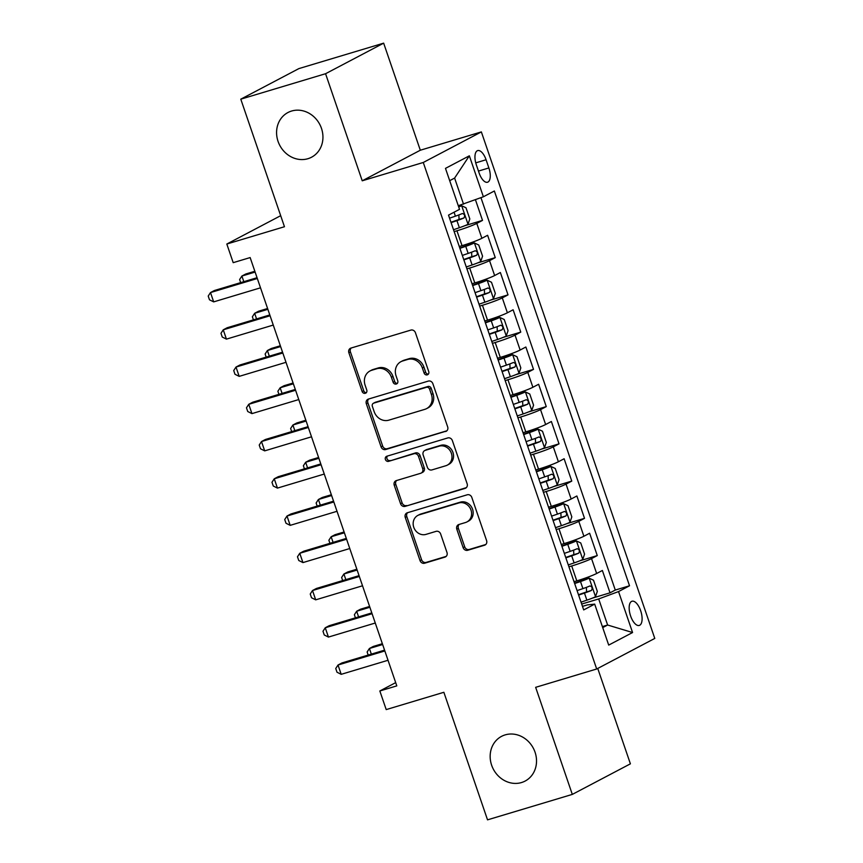 <?xml version="1.0" encoding="UTF-8"?>
<svg xmlns="http://www.w3.org/2000/svg" width="863" height="863" viewBox="0 0 863 863"><rect width="100%" height="100%" fill="white"/><g stroke="black" fill="none" stroke-linecap="round" stroke-linejoin="round"><path stroke-width="1.29" d="M427.282 374.855A2.708 2.427 -117.8 0 0 428.738 371.597L415.437 332.751A3.873 3.463 -117.8 0 0 410.853 330.098L350.939 348.08A3.873 3.463 -117.8 0 0 348.868 352.74L362.158 391.575A2.708 2.427 -117.8 0 0 366.818 390.184L365.103 385.157A12.406 11.079 -117.8 0 1 369.979 370.982A12.406 11.079 -117.8 0 1 371.748 370.259L376.743 368.76A12.406 11.079 -117.8 0 1 391.403 377.26L393.118 382.287A2.708 2.427 -117.8 0 0 397.778 380.885L396.063 375.858A12.406 11.079 -117.8 0 1 400.928 361.683A12.406 11.079 -117.8 0 1 402.708 360.961L407.692 359.461A12.406 11.079 -117.8 0 1 422.352 367.962L424.078 372.989A2.708 2.427 -117.8 0 0 427.282 374.855M505.189 734.877A25.275 22.578 -117.8 0 0 501.576 736.344A25.275 22.578 -117.8 0 0 492.428 767.261A25.275 22.578 -117.8 0 0 521.511 782.547A25.275 22.578 -117.8 0 0 525.114 781.069A25.275 22.578 -117.8 0 0 534.262 750.163A25.275 22.578 -117.8 0 0 505.189 734.877M291.597 111.036A25.275 22.578 -117.8 0 0 287.983 112.503A25.275 22.578 -117.8 0 0 278.846 143.42A25.275 22.578 -117.8 0 0 307.918 158.706A25.275 22.578 -117.8 0 0 311.532 157.228A25.275 22.578 -117.8 0 0 320.68 126.322A25.275 22.578 -117.8 0 0 291.597 111.036M640.659 610.702A12.632 5.588 73.3 0 0 631.996 601.241A12.632 5.588 73.3 0 0 630.605 615.988A12.632 5.588 73.3 0 0 639.267 625.438A12.632 5.588 73.3 0 0 640.659 610.702M463.129 547.627A3.873 3.463 -117.8 0 0 467.703 550.281L484.521 545.233A3.873 3.463 -117.8 0 0 486.592 540.583L471.824 497.444A3.873 3.463 -117.8 0 0 467.239 494.79L407.325 512.773A3.873 3.463 -117.8 0 0 405.254 517.422L420.022 560.562A3.873 3.463 -117.8 0 0 424.596 563.226L444.909 557.131A3.873 3.463 -117.8 0 0 446.98 552.471L440.659 534.014A3.873 3.463 -117.8 0 0 436.085 531.349L426.009 534.38A10.367 9.266 -117.8 0 1 414.078 528.102A10.367 9.266 -117.8 0 1 417.832 515.427A10.367 9.266 -117.8 0 1 419.31 514.823L458.76 502.978A10.367 9.266 -117.8 0 1 470.691 509.256A10.367 9.266 -117.8 0 1 466.937 521.932A10.367 9.266 -117.8 0 1 465.459 522.536L458.879 524.51A3.873 3.463 -117.8 0 0 456.807 529.17L463.129 547.627L464.693 546.797A3.873 3.463 -117.8 0 0 469.278 549.461L485.772 544.51M325.567 73.722L362.233 180.799L420.313 150.227L383.657 43.15L325.567 73.722L240.788 99.169L284.466 226.732L226.818 244.035L233.193 262.665L250.151 257.573L396.797 685.88L379.839 690.972L386.214 709.591L443.862 692.288L487.53 819.85L572.309 794.402L630.4 763.831L597.746 668.447M362.233 180.799L423.269 162.481L596.689 668.998L535.653 687.326L572.309 794.402M445.588 431.543A3.873 3.463 -117.8 0 0 447.67 426.894L432.892 383.755A3.873 3.463 -117.8 0 0 428.318 381.09L368.404 399.084A3.873 3.463 -117.8 0 0 366.322 403.733L381.09 446.872A3.873 3.463 -117.8 0 0 385.675 449.526L446.646 430.993M452.363 440.594L467.131 483.733A3.873 3.463 -117.8 0 1 465.049 488.393L405.135 506.376A3.873 3.463 -117.8 0 1 400.561 503.722L394.24 485.254A3.873 3.463 -117.8 0 1 396.311 480.605L420.615 473.312A3.873 3.463 -117.8 0 0 422.687 468.652L418.501 456.408A3.873 3.463 -117.8 0 0 413.916 453.755L388.62 461.338A2.708 2.427 -117.8 0 1 386.861 456.225L447.778 437.94A3.873 3.463 -117.8 0 1 452.363 440.594M240.788 99.169L298.878 68.598L383.657 43.15M592.406 598.113L610.033 592.827L602.374 570.475L596.646 573.496L591.543 558.598A15.793 1.219 161.1 0 1 571.705 565.977L568.933 566.808M579.656 560.874L597.272 555.578L589.623 533.237L583.895 536.257L578.793 521.349A15.793 1.219 161.1 0 1 558.954 528.728L556.182 529.558M566.905 523.625L584.521 518.339L576.872 495.988L571.144 499.008L566.042 484.111A15.793 1.219 161.1 0 1 546.203 491.489L543.431 492.32M554.154 486.387L571.77 481.09L564.122 458.749L558.393 461.759L553.291 446.861A15.793 1.219 161.1 0 1 533.453 454.24L530.68 455.071M541.403 449.138L559.019 443.852L551.371 421.5L545.643 424.52L540.54 409.623A15.793 1.219 161.1 0 1 520.691 417.002L517.929 417.832M528.652 411.899L546.268 406.602L538.62 384.262L532.892 387.271L527.789 372.374A15.793 1.219 161.1 0 1 507.94 379.752L505.168 380.583M515.901 374.65L533.517 369.364L525.869 347.012L520.141 350.033L515.038 335.135A15.793 1.219 161.1 0 1 495.189 342.514L492.417 343.345M503.151 337.401L520.767 332.115L513.118 309.774L507.39 312.784L502.288 297.886A15.793 1.219 161.1 0 1 482.439 305.265L479.666 306.095M490.4 300.162L508.016 294.876L500.367 272.525L494.639 275.545L489.537 260.648A15.793 1.219 161.1 0 1 469.688 268.026L466.915 268.857M477.649 262.913L495.265 257.627L487.617 235.286L481.878 238.296A15.793 1.219 161.1 0 1 462.039 245.675L459.267 246.505M596.646 573.496A15.793 1.219 -18.9 0 1 576.808 580.875L574.035 581.705M583.895 536.257A15.793 1.219 -18.9 0 1 564.046 543.625L561.284 544.456M571.144 499.008A15.793 1.219 -18.9 0 1 551.295 506.387L548.523 507.217M558.393 461.759A15.793 1.219 -18.9 0 1 538.544 469.138L535.772 469.968M545.643 424.52A15.793 1.219 -18.9 0 1 525.794 431.899L523.021 432.73M532.892 387.271A15.793 1.219 -18.9 0 1 513.043 394.65L510.27 395.481M520.141 350.033A15.793 1.219 -18.9 0 1 500.292 357.411L497.52 358.242M507.39 312.784A15.793 1.219 -18.9 0 1 487.541 320.162L484.769 320.993M494.639 275.545A15.793 1.219 -18.9 0 1 474.79 282.924L472.018 283.754M476.344 164.876L479.148 173.064A12.244 5.415 73.3 0 0 487.53 182.233A12.244 5.415 73.3 0 0 488.879 167.951L486.074 159.752A12.244 5.415 73.3 0 0 477.692 150.594A12.244 5.415 73.3 0 0 476.344 164.876M423.269 162.481L481.36 131.91L654.78 638.426L596.689 668.998M610.033 592.827L615.287 590.055L629.526 585.783L494.359 190.993L483.377 196.775L458.275 205.728M629.526 585.783L618.544 591.565L632.568 632.536L608.706 645.093L594.683 604.132L583.69 609.914L448.523 215.124L459.515 209.342L445.481 168.371L469.343 155.815L483.377 196.775M464.898 225.674L482.514 220.389L476.786 223.398A15.793 1.219 161.1 0 1 456.937 230.777L454.165 231.608M495.265 257.627L489.537 260.648M508.016 294.876L502.288 297.886M520.767 332.115L515.038 335.135M533.517 369.364L527.789 372.374M546.268 406.602L540.54 409.623M559.019 443.852L553.291 446.861M571.77 481.09L566.042 484.111M584.521 518.339L578.793 521.349M597.272 555.578L591.543 558.598M615.287 590.055L480.95 197.681M482.514 220.389L475.437 199.731M602.374 626.592L607.628 625.017L598.695 598.944L581.684 604.057M463.528 204.153L454.607 178.08L449.699 180.669M420.313 150.227L481.36 131.91M395.675 682.633L379.839 690.972M280.68 215.685L226.818 244.035M602.719 627.595L607.628 625.017L632.568 632.536M582.471 606.376L587.39 604.898L594.683 604.132M598.695 598.944L618.544 591.565M454.607 178.08L469.343 155.815M428.361 374.111A2.708 2.427 -117.8 0 1 425.642 372.169L423.927 367.142A12.406 11.079 -117.8 0 0 409.267 358.641L407.692 359.461M400.928 361.683L402.503 360.863A12.406 11.079 -117.8 0 1 404.272 360.141L409.267 358.641M369.979 370.982L371.543 370.151A12.406 11.079 -117.8 0 1 373.323 369.429L378.307 367.929A12.406 11.079 -117.8 0 1 392.967 376.43L394.693 381.457A2.708 2.427 -117.8 0 0 397.411 383.409M351.252 347.983A3.873 3.463 -117.8 0 0 350.432 351.91L363.733 390.756A2.708 2.427 -117.8 0 0 366.451 392.697M368.717 398.986A3.873 3.463 -117.8 0 0 367.897 402.902L382.665 446.042A3.873 3.463 -117.8 0 0 387.239 448.706L446.84 430.81M429.612 389.17A2.708 2.427 -117.8 0 0 426.408 387.314L373.819 403.097A2.708 2.427 -117.8 0 0 372.363 406.354L374.175 411.662A12.406 11.079 -117.8 0 0 388.835 420.162L424.779 409.364A12.406 11.079 -117.8 0 0 426.549 408.641A12.406 11.079 -117.8 0 0 431.424 394.467L429.612 389.17L431.187 388.339A2.708 2.427 -117.8 0 0 427.972 386.484L426.408 387.314M373.431 403.258L374.995 402.428A2.708 2.427 -117.8 0 1 375.383 402.266L427.972 386.484M426.549 408.641L428.124 407.821A12.406 11.079 -117.8 0 0 432.999 393.647L431.424 394.467M431.187 388.339L432.999 393.647M466.311 487.66L405.135 506.376M396.624 480.508A3.873 3.463 -117.8 0 0 395.804 484.434L402.126 502.892A3.873 3.463 -117.8 0 0 406.71 505.545M421.166 473.086L422.741 472.255A3.873 3.463 -117.8 0 0 424.262 467.832L420.065 455.578A3.873 3.463 -117.8 0 0 415.481 452.924L388.62 461.338M387.411 456.063A2.708 2.427 -117.8 0 0 390.184 460.518M445.826 465.74A10.367 9.266 -117.8 0 0 447.304 465.135A10.367 9.266 -117.8 0 0 451.058 452.449A10.367 9.266 -117.8 0 0 439.127 446.182L425.232 450.357A3.873 3.463 -117.8 0 0 423.161 455.006L427.347 467.25A3.873 3.463 -117.8 0 0 431.932 469.914L445.826 465.74M447.304 465.135L448.879 464.305A10.367 9.266 -117.8 0 0 452.633 451.629A10.367 9.266 -117.8 0 0 440.702 445.351L439.127 446.182M424.682 450.583L426.246 449.752A3.873 3.463 -117.8 0 1 426.807 449.526L440.702 445.351M459.192 524.413A3.873 3.463 -117.8 0 0 458.372 528.339L464.693 546.797M466.937 521.932L468.512 521.101A10.367 9.266 -117.8 0 0 472.255 508.426A10.367 9.266 -117.8 0 0 460.324 502.147L458.76 502.978M417.832 515.427L419.407 514.596A10.367 9.266 -117.8 0 1 420.885 513.992L460.324 502.147M407.638 512.676A3.873 3.463 -117.8 0 0 406.818 516.603L421.586 559.742A3.873 3.463 -117.8 0 0 426.171 562.396L446.16 556.398M453.517 229.72L459.364 227.724A10.464 0.809 161.1 0 0 467.951 224.315L469.817 218.943L465.988 207.767L461.576 205.696A10.464 0.809 161.1 0 1 458.706 206.98M461.576 205.696L458.577 206.591M254.844 271.273L245.815 273.981L241.888 276.041L243.819 281.683M451.101 222.643L456.937 220.648A10.464 0.809 -18.9 0 0 463.927 217.983C465.189 215.696 464.672 214.207 462.395 213.517A10.464 0.809 161.1 0 1 455.405 216.171L449.569 218.177M458.868 214.93L459.051 219.45L450.971 222.266M255.114 272.072L241.888 276.041L239.623 279.536L240.669 282.622M257.045 277.713L214.423 290.507L210.496 292.568L257.314 278.512M213.679 301.877L209.493 299.795L208.22 296.063L210.496 292.568L213.679 301.877L260.507 287.821M466.268 266.969L472.115 264.963A10.464 0.809 161.1 0 0 480.702 261.565L482.568 256.182L478.738 245.016L474.326 242.945A10.464 0.809 161.1 0 1 465.74 246.343L459.893 248.339M474.326 242.945L459.763 247.972M267.595 308.512L258.566 311.219L254.65 313.291L256.57 318.922M463.852 259.892L469.688 257.886A10.464 0.809 -18.9 0 0 476.678 255.232C477.94 252.945 477.422 251.446 475.146 250.766A10.464 0.809 161.1 0 1 468.156 253.42L462.32 255.416M471.619 252.179L471.802 256.699L463.722 259.515M267.864 309.321L254.65 313.291L252.374 316.786L253.431 319.871M479.019 304.208L484.866 302.212A10.464 0.809 161.1 0 0 493.453 298.803L495.319 293.431L491.489 282.255L487.077 280.184A10.464 0.809 161.1 0 1 478.49 283.582L472.644 285.588M487.077 280.184L472.514 285.211M280.346 345.761L271.316 348.469L267.401 350.529L269.321 356.171M476.603 297.131L482.439 295.135A10.464 0.809 -18.9 0 0 489.429 292.471C490.691 290.184 490.173 288.695 487.908 288.005A10.464 0.809 161.1 0 1 480.907 290.658L475.071 292.665M484.37 289.418L484.553 293.938L476.473 296.753M280.615 346.559L267.401 350.529L265.124 354.024L266.182 357.109M491.77 341.457L497.617 339.45A10.464 0.809 161.1 0 0 506.203 336.052L508.07 330.669L504.24 319.504L499.828 317.433A10.464 0.809 161.1 0 1 491.241 320.831L485.394 322.838M499.828 317.433L485.276 322.46M293.096 382.999L284.067 385.707L280.151 387.778L282.082 393.409M489.353 334.38L495.189 332.374A10.464 0.809 -18.9 0 0 502.18 329.72C503.442 327.433 502.935 325.934 500.659 325.254A10.464 0.809 161.1 0 1 493.658 327.908L487.822 329.903M497.12 326.667L497.304 331.187L489.224 334.003M293.366 383.808L280.151 387.778L277.875 391.273L278.932 394.359M504.531 378.695L510.367 376.7A10.464 0.809 161.1 0 0 518.954 373.291L520.821 367.918L516.991 356.743L512.579 354.671A10.464 0.809 161.1 0 1 503.992 358.069L498.145 360.076M512.579 354.671L498.027 359.698M305.847 420.249L296.829 422.956L292.902 425.017L294.833 430.659M502.104 371.619L507.94 369.623A10.464 0.809 -18.9 0 0 514.941 366.969C516.193 364.671 515.686 363.183 513.409 362.492A10.464 0.809 161.1 0 1 506.408 365.146L500.572 367.153M509.871 363.916L510.055 368.425L501.975 371.252M306.117 421.047L292.902 425.017L290.626 428.512L291.683 431.597M269.795 314.952L227.174 327.746L223.247 329.817L270.076 315.761M226.43 339.127L222.244 337.034L220.971 333.312L223.247 329.817L226.43 339.127L273.258 325.071M282.546 352.201L239.925 364.995L235.998 367.055L282.827 352.999M239.191 376.365L234.995 374.283L233.722 370.551L235.998 367.055L239.191 376.365L286.009 362.32M295.297 389.44L252.676 402.234L248.749 404.305L295.578 390.249M251.942 413.614L247.746 411.522L246.473 407.8L248.749 404.305L251.942 413.614L298.76 399.558M308.048 426.689L265.426 439.483L261.5 441.543L308.328 427.487M264.693 450.864L260.497 448.771L259.224 445.049L261.5 441.543L264.693 450.864L311.511 436.807M517.282 415.944L523.118 413.938A10.464 0.809 161.1 0 0 531.705 410.54L533.571 405.157L529.742 393.992L525.33 391.921A10.464 0.809 161.1 0 1 516.743 395.319L510.907 397.325M525.33 391.921L510.777 396.948M318.598 457.487L309.58 460.195L305.653 462.266L307.584 467.897M514.855 408.868L520.691 406.861A10.464 0.809 -18.9 0 0 527.692 404.208C528.943 401.921 528.436 400.432 526.16 399.742A10.464 0.809 161.1 0 1 519.17 402.395L513.323 404.402M522.622 401.155L522.805 405.675L514.726 408.49M318.868 458.296L305.653 462.266L303.377 465.761L304.434 468.846M320.799 463.927L278.177 476.721L274.251 478.792L321.079 464.736M277.444 488.102L273.258 486.009L271.974 482.288L274.251 478.792L277.444 488.102L324.261 474.046M530.033 453.183L535.869 451.187A10.464 0.809 161.1 0 0 544.456 447.789L546.322 442.406L542.493 431.23L538.081 429.159A10.464 0.809 161.1 0 1 529.494 432.557L523.658 434.564M538.081 429.159L523.528 434.186M331.349 494.736L322.331 497.444L318.404 499.504L320.335 505.146M527.606 446.106L533.442 444.111A10.464 0.809 -18.9 0 0 540.443 441.457C541.694 439.159 541.187 437.67 538.911 436.98A10.464 0.809 161.1 0 1 531.921 439.634L526.074 441.64M535.373 438.404L535.556 442.913L527.476 445.74M331.619 495.535L318.404 499.504L316.128 503.01L317.185 506.085M333.55 501.176L290.928 513.97L287.001 516.031L333.83 501.986M290.195 525.351L286.009 523.258L284.725 519.537L287.001 516.031L290.195 525.351L337.012 511.295M542.784 490.432L548.62 488.426A10.464 0.809 161.1 0 0 557.207 485.028L559.073 479.655L555.254 468.48L550.831 466.408A10.464 0.809 161.1 0 1 542.244 469.806L536.408 471.813M550.831 466.408L536.279 471.435M344.1 531.975L335.081 534.682L331.155 536.754L333.086 542.385M540.357 483.356L546.203 481.349A10.464 0.809 -18.9 0 0 553.194 478.695C554.445 476.408 553.938 474.92 551.662 474.229A10.464 0.809 161.1 0 1 544.672 476.883L538.825 478.889M548.124 475.642L548.307 480.162L540.227 482.978M344.38 532.784L331.155 536.754L328.879 540.249L329.936 543.334M346.3 538.415L303.679 551.22L299.752 553.28L346.581 539.224M302.945 562.59L298.76 560.497L297.476 556.775L299.752 553.28L302.945 562.59L349.763 548.534M555.535 527.671L561.371 525.675A10.464 0.809 161.1 0 0 569.958 522.277L571.824 516.894L568.005 505.718L563.582 503.647A10.464 0.809 161.1 0 1 554.995 507.056L549.159 509.051M563.582 503.647L549.03 508.674M356.851 569.224L347.832 571.932L343.906 573.992L345.836 579.634M553.107 520.594L558.954 518.598A10.464 0.809 -18.9 0 0 565.945 515.945C567.196 513.647 566.689 512.158 564.413 511.468A10.464 0.809 161.1 0 1 557.422 514.132L551.576 516.128M560.874 512.892L561.058 517.401L552.978 520.227M357.131 570.033L343.906 573.992L341.629 577.498L342.687 580.572M359.051 575.664L316.43 588.458L312.503 590.529L359.332 576.473M315.696 599.839L311.511 597.746L310.238 594.024L312.503 590.529L315.696 599.839L362.525 585.783M568.285 564.92L574.122 562.913A10.464 0.809 161.1 0 0 582.708 559.515L584.575 554.143L580.756 542.967L576.333 540.896A10.464 0.809 161.1 0 1 567.746 544.294L561.91 546.301M576.333 540.896L561.781 545.923M369.601 606.462L360.583 609.17L356.656 611.241L358.587 616.872M565.858 557.843L571.705 555.837A10.464 0.809 -18.9 0 0 578.695 553.183C579.947 550.896 579.44 549.407 577.164 548.717A10.464 0.809 161.1 0 1 570.173 551.371L564.326 553.377M573.625 550.13L573.819 554.65L565.729 557.466M369.882 607.272L356.656 611.241L354.38 614.736L355.437 617.822M371.813 612.913L329.181 625.707L325.254 627.768L372.082 613.712M328.447 637.077L324.261 634.985L322.989 631.263L325.254 627.768L328.447 637.077L375.276 623.021M581.036 602.169L586.872 600.163A10.464 0.809 161.1 0 0 595.459 596.765L597.325 591.382L593.507 580.206L589.084 578.134A10.464 0.809 161.1 0 1 580.497 581.543L574.661 583.539M589.084 578.134L574.531 583.161M382.352 643.712L373.334 646.419L369.407 648.491L371.338 654.122M578.609 595.092L584.456 593.086A10.464 0.809 -18.9 0 0 591.446 590.432C592.698 588.135 592.191 586.646 589.914 585.955A10.464 0.809 161.1 0 1 582.924 588.62L577.077 590.616M586.376 587.379L586.57 591.899L578.48 594.715M382.633 644.521L369.407 648.491L367.131 651.986L368.188 655.071M384.564 650.152L341.931 662.946L338.016 665.017L384.833 650.961M341.198 674.327L337.012 672.234L335.739 668.512L338.016 665.017L341.198 674.327L388.026 660.271M576.808 580.875L571.705 565.977M564.046 543.625L558.954 528.728M551.295 506.387L546.203 491.489M538.544 469.138L533.453 454.24M525.794 431.899L520.691 417.002M513.043 394.65L507.94 379.752M500.292 357.411L495.189 342.514M487.541 320.162L482.439 305.265M474.79 282.924L469.688 268.026M462.039 245.675L456.937 230.777M481.878 238.296L476.786 223.398M475.74 162.859L486.074 159.752M478.469 171.068L488.879 167.951M423.927 367.142L422.352 367.962M404.272 360.141L402.708 360.961M394.693 381.457L393.118 382.287M392.967 376.43L391.403 377.26M378.307 367.929L376.743 368.76M373.323 369.429L371.748 370.259M363.733 390.756L362.158 391.575M350.432 351.91L348.868 352.74M425.642 372.169L424.078 372.989M387.239 448.706L385.675 449.526M382.665 446.042L381.09 446.872M367.897 402.902L366.322 403.733M375.383 402.266L373.819 403.097M466.106 487.832L465.049 488.393M402.126 502.892L400.561 503.722M395.804 484.434L394.24 485.254M424.262 467.832L422.687 468.652M420.065 455.578L418.501 456.408M415.481 452.924L413.916 453.755M426.807 449.526L425.232 450.357M458.372 528.339L456.807 529.17M420.885 513.992L419.31 514.823M445.955 556.57L444.909 557.131M426.171 562.396L424.596 563.226M421.586 559.742L420.022 560.562M406.818 516.603L405.254 517.422M485.567 544.682L484.521 545.233M469.278 549.461L467.703 550.281M467.994 224.186L461.683 205.75M455.405 216.171L454.057 212.212M459.364 227.724L456.937 220.648M459.051 219.45L463.927 217.983M480.745 261.424L474.434 242.988M468.156 253.42L465.74 246.343M472.115 264.963L469.688 257.886M471.802 256.699L476.678 255.232M493.496 298.674L487.185 280.238M480.907 290.658L478.49 283.582M484.866 302.212L482.439 295.135M484.553 293.938L489.429 292.471M506.247 335.912L499.936 317.476M493.658 327.908L491.241 320.831M497.617 339.45L495.189 332.374M497.304 331.187L502.18 329.72M518.997 373.161L512.687 354.725M506.408 365.146L503.992 358.069M510.367 376.7L507.94 369.623M510.055 368.425L514.941 366.969M531.759 410.4L525.438 391.964M519.17 402.395L516.743 395.319M523.118 413.938L520.691 406.861M522.805 405.675L527.692 404.208M544.51 447.649L538.188 429.213M531.921 439.634L529.494 432.557M535.869 451.187L533.442 444.111M535.556 442.913L540.443 441.457M557.261 484.898L550.95 466.462M544.672 476.883L542.244 469.806M548.62 488.426L546.203 481.349M548.307 480.162L553.194 478.695M570.012 522.137L563.701 503.701M557.422 514.132L554.995 507.056M561.371 525.675L558.954 518.598M561.058 517.401L565.945 515.945M582.762 559.386L576.452 540.95M570.173 551.371L567.746 544.294M574.122 562.913L571.705 555.837M573.819 554.65L578.695 553.183M595.513 596.624L589.202 578.188M582.924 588.62L580.497 581.543M586.872 600.163L584.456 593.086M586.57 591.899L591.446 590.432"/></g></svg>
